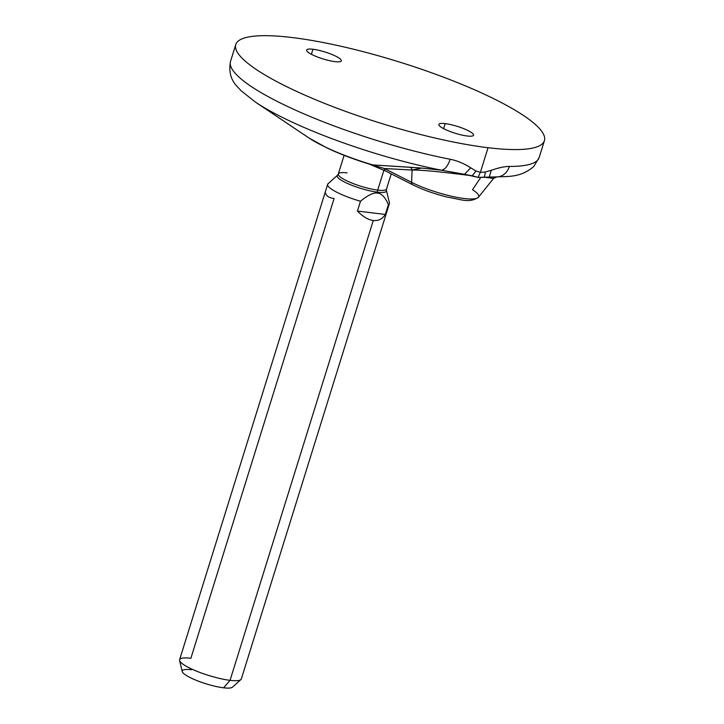 <?xml version="1.0" encoding="UTF-8"?>
<svg xmlns="http://www.w3.org/2000/svg" width="724" height="724" viewBox="0 0 724 724"><rect width="100%" height="100%" fill="white"/><g stroke="black" fill="none" stroke-linecap="round" stroke-linejoin="round"><path stroke-width="1.09" d="M488.048 147.714A161.633 32.001 17.3 0 0 509.705 107.098A161.633 32.001 17.3 0 0 292.134 37.539A161.633 32.001 17.3 0 0 270.468 78.156A161.633 32.001 17.3 0 0 488.048 147.714A161.633 32.001 17.3 0 0 544.403 140.691A161.633 32.001 17.3 0 0 460.536 83.857A161.633 32.001 17.3 0 0 292.134 37.539A161.633 32.001 17.3 0 0 235.771 44.562A161.633 32.001 17.3 0 0 319.637 101.396A161.633 32.001 17.3 0 0 488.048 147.714L480.374 172.348L488.048 147.714M445.188 123.614A18.181 3.602 -162.7 0 1 469.668 131.433A18.181 3.602 -162.7 0 1 467.233 136.003A18.181 3.602 -162.7 0 1 442.753 128.184A18.181 3.602 -162.7 0 1 445.188 123.614L443.622 128.655L445.188 123.614A18.181 3.602 17.3 0 0 438.853 124.401A18.181 3.602 17.3 0 0 448.283 130.791A18.181 3.602 17.3 0 0 467.233 136.003A18.181 3.602 17.3 0 0 473.568 135.216A18.181 3.602 17.3 0 0 464.138 128.818A18.181 3.602 17.3 0 0 445.188 123.614M312.949 49.25A18.181 3.602 -162.7 0 1 337.42 57.069A18.181 3.602 -162.7 0 1 334.986 61.64A18.181 3.602 -162.7 0 1 310.506 53.82A18.181 3.602 -162.7 0 1 312.949 49.25L311.374 54.291L312.949 49.25A18.181 3.602 17.3 0 0 306.605 50.037A18.181 3.602 17.3 0 0 316.044 56.436A18.181 3.602 17.3 0 0 334.986 61.64A18.181 3.602 17.3 0 0 341.33 60.852A18.181 3.602 17.3 0 0 331.891 54.463A18.181 3.602 17.3 0 0 312.949 49.25M480.238 178.267L472.501 189.706A41.404 8.199 17.3 0 1 478.419 197.29A41.404 8.199 -162.7 0 1 452.057 196.349A41.404 8.199 -162.7 0 1 411.621 182.339A41.404 8.199 17.3 0 0 452.057 196.349A41.404 8.199 17.3 0 0 478.419 197.29L493.56 178.412L496.836 176.891A16.163 13.313 -89.8 0 0 509.352 166.43A16.163 13.313 -89.8 0 1 496.836 176.891A16.163 13.313 -89.8 0 0 496.836 176.891C508.339 176.33 520.746 177.615 533.742 166.547L539.154 157.542A161.633 32.001 -162.7 0 1 509.352 166.43C505.026 166.375 498.999 167.66 491.27 170.285L485.27 172.05L480.374 172.348L475.831 170.909L470.709 167.814C463.822 163.416 456.98 160.565 450.174 159.271A161.633 32.001 -162.7 0 1 230.522 61.413A161.633 32.001 17.3 0 0 450.174 159.271C447.894 165.977 444.979 169.624 441.423 170.203A150.99 29.892 -162.7 0 1 255.545 102.175A150.99 29.892 17.3 0 0 441.423 170.203L421.875 168.068L372.788 164.909A76.916 15.231 -162.7 0 1 308.949 137.958A76.916 15.231 17.3 0 0 372.788 164.909L409.893 167.253A4.036 3.05 -87.9 0 1 412.083 170.022L421.875 168.068L441.423 170.203L472.12 175.751C454.011 173.588 427.169 170.013 412.083 170.022C427.169 170.013 454.011 173.588 472.12 175.751A16.163 10.788 -60 0 0 475.831 170.909L470.709 167.814L464.5 174.294L478.039 177.398L480.374 172.348L475.831 170.909A16.163 10.788 120 0 1 472.12 175.751L478.039 177.398L484.103 177.199L493.56 178.403L484.103 177.199A16.163 9.792 -104.6 0 0 485.27 172.05L480.374 172.348L478.039 177.398L489.225 177.28L491.27 170.285L485.27 172.05A16.163 9.792 75.4 0 1 484.103 177.199L496.736 176.891L489.225 177.28L491.27 170.285C498.999 167.66 505.026 166.375 509.352 166.43A161.633 32.001 17.3 0 0 539.154 157.542L544.403 140.691M441.423 170.203L464.5 174.294L470.709 167.814C463.822 163.416 456.98 160.565 450.174 159.271C447.894 165.977 444.979 169.624 441.423 170.203M369.041 164.004L385.539 170.964A4.036 2.579 -63.1 0 1 384.435 168.529A4.036 2.579 -63.1 0 0 385.539 170.964L412.725 184.774A4.036 2.579 -63.1 0 1 411.621 182.339L412.083 170.022L384.435 168.529L376.48 166.149A4.036 1.882 113.4 0 0 377.113 166.982A4.036 1.882 -66.6 0 1 376.48 166.149L373.421 165.307A4.036 2.996 96.5 0 0 372.788 164.909A4.036 2.996 -83.5 0 1 373.421 165.307A4.036 1.412 110 0 0 373.765 165.651A4.036 1.412 -70 0 1 373.421 165.307L384.435 168.529L412.083 170.022A4.036 3.05 92.1 0 0 409.893 167.253L421.875 168.068L412.083 170.022L411.621 182.339L384.435 168.529L411.621 182.339A4.036 2.579 116.9 0 0 412.725 184.774A4.036 2.579 116.9 0 0 413.377 184.955M369.683 164.212L372.788 164.909L369.702 164.212M391.241 173.86L386.516 189.009A25.259 4.996 -162.7 0 1 377.711 190.104L383.928 170.158L377.711 190.104A4.036 2.697 -83.1 0 0 377.457 192.177A25.793 5.104 17.3 0 0 386.453 190.439L386.516 189.009A25.259 4.996 -162.7 0 1 377.711 190.104A25.259 4.996 -162.7 0 1 351.402 182.864A25.259 4.996 -162.7 0 1 338.298 173.986A25.259 4.996 -162.7 0 1 347.104 172.891M389.394 202.81A32.327 6.398 -162.7 0 1 388.39 204.611C385.231 197.272 381.602 193.435 377.503 193.1L377.457 192.177A25.793 5.104 17.3 0 0 386.453 190.439L389.394 202.81M338.298 173.986L337.538 175.199A25.793 5.104 17.3 0 0 349.312 184.258A25.793 5.104 17.3 0 0 377.457 192.177L377.503 193.1C373.53 192.439 367.864 195.154 360.498 201.236A32.327 6.398 -162.7 0 1 328.09 183.715L337.538 175.199A25.793 5.104 17.3 0 0 349.312 184.258A25.793 5.104 17.3 0 0 377.457 192.177A4.036 2.697 96.9 0 1 377.711 190.104A25.259 4.996 -162.7 0 1 351.402 182.864A25.259 4.996 -162.7 0 1 338.298 173.986L344.108 155.325M377.503 193.1C381.602 193.435 385.231 197.272 388.39 204.611L385.322 214.44L357.43 211.073L360.498 201.236C367.864 195.154 373.53 192.439 377.503 193.1M325.592 193.163C326.452 196.213 329.284 197.978 334.099 198.457L190.874 658.297A32.327 6.398 17.3 0 0 179.597 660.478A32.327 6.398 17.3 0 0 198.014 671.727A32.327 6.398 17.3 0 0 230.06 680.334L373.285 220.494C378.381 221.037 382.399 219.019 385.322 214.44L388.39 204.611A32.327 6.398 17.3 0 0 389.385 203.589L241.336 678.931A32.327 6.398 -162.7 0 1 230.06 680.334A32.327 6.398 -162.7 0 1 196.376 671.076A32.327 6.398 -162.7 0 1 179.606 659.7L327.655 184.358A32.327 6.398 17.3 0 0 360.498 201.236L357.43 211.073C362.869 216.657 368.154 219.797 373.285 220.494L230.06 680.334L223.58 687.8A26.489 5.249 -162.7 0 1 197.317 680.741A26.489 5.249 -162.7 0 1 182.222 671.528L179.597 660.478M328.66 183.335A32.327 6.398 17.3 0 0 327.655 184.358M385.322 214.44C382.399 219.019 378.381 221.037 373.285 220.494C368.154 219.797 362.869 216.657 357.43 211.073L385.322 214.44M191.471 669.745A26.489 5.249 17.3 0 0 187.914 676.397A26.489 5.249 17.3 0 0 223.58 687.8L230.06 680.334A32.327 6.398 17.3 0 0 240.902 679.574L232.467 687.176A26.489 5.249 -162.7 0 1 223.58 687.8M369.014 163.995L369.611 164.185C353.828 159.334 339.628 153.922 326.995 147.968L308.949 137.958L255.545 102.175L240.992 90.681C237.807 86.5 227.092 79.794 230.522 61.413L235.771 44.562M478.419 197.29C468.944 203.516 461.342 199.335 447.468 197.163C434.346 193.878 422.762 189.751 412.725 184.774"/></g></svg>
